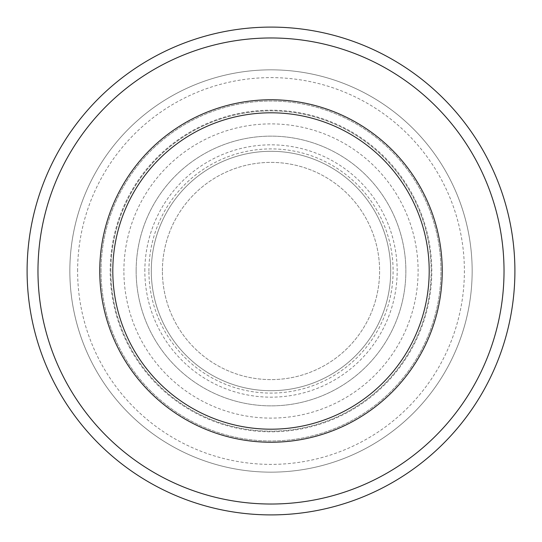 <?xml version="1.0" encoding="UTF-8"?>
<svg xmlns="http://www.w3.org/2000/svg" width="542" height="542" viewBox="0 0 542 542"><rect width="100%" height="100%" fill="white"/><g stroke="black" fill="none" stroke-linecap="round" stroke-linejoin="round"><path stroke-width="0.41" stroke-dasharray="2.71 2.03" d="M148.908 271A122.092 122.092 0 0 1 332.043 165.263A122.092 122.092 0 0 1 332.043 376.737A122.092 122.092 0 0 1 148.908 271M110.846 271A160.154 160.154 0 0 1 351.081 132.302A160.154 160.154 0 0 1 351.081 409.698A160.154 160.154 0 0 1 110.846 271A160.154 160.154 0 0 1 351.081 132.302A160.154 160.154 0 0 1 351.081 409.698A160.154 160.154 0 0 1 110.846 271M123.894 271A147.106 147.106 0 0 1 344.556 143.603A147.106 147.106 0 0 1 344.556 398.397A147.106 147.106 0 0 1 123.894 271M151.299 271A119.701 119.701 0 0 1 330.85 167.336A119.701 119.701 0 0 1 330.85 374.664A119.701 119.701 0 0 1 151.299 271A119.701 119.701 0 0 1 330.85 167.336A119.701 119.701 0 0 1 330.85 374.664A119.701 119.701 0 0 1 151.299 271M162.397 271A108.603 108.603 0 0 1 325.302 176.943A108.603 108.603 0 0 1 325.302 365.057A108.603 108.603 0 0 1 162.397 271A108.603 108.603 0 0 1 325.302 176.943A108.603 108.603 0 0 1 325.302 365.057A108.603 108.603 0 0 1 162.397 271M144.843 271A126.157 126.157 0 0 1 334.082 161.74A126.157 126.157 0 0 1 334.082 380.26A126.157 126.157 0 0 1 144.843 271M136.137 271A134.863 134.863 0 0 1 338.432 154.206A134.863 134.863 0 0 1 338.432 387.794A134.863 134.863 0 0 1 136.137 271A134.863 134.863 0 0 1 338.432 154.206A134.863 134.863 0 0 1 338.432 387.794A134.863 134.863 0 0 1 136.137 271M110.189 271A160.811 160.811 0 0 1 351.406 131.733A160.811 160.811 0 0 1 351.406 410.267A160.811 160.811 0 0 1 110.189 271M101.036 271A169.964 169.964 0 0 1 355.986 123.806A169.964 169.964 0 0 1 355.986 418.194A169.964 169.964 0 0 1 101.036 271A169.964 169.964 0 0 1 355.986 123.806A169.964 169.964 0 0 1 355.986 418.194A169.964 169.964 0 0 1 101.036 271M77.614 271A193.386 193.386 0 0 1 367.693 103.522A193.386 193.386 0 0 1 367.693 438.478A193.386 193.386 0 0 1 77.614 271M69.843 271A201.157 201.157 0 0 1 371.582 96.794A201.157 201.157 0 0 1 371.582 445.206A201.157 201.157 0 0 1 69.843 271A201.157 201.157 0 0 1 371.582 96.794A201.157 201.157 0 0 1 371.582 445.206A201.157 201.157 0 0 1 69.843 271M37.974 271A233.026 233.026 0 0 1 387.51 69.193A233.026 233.026 0 0 1 387.51 472.807A233.026 233.026 0 0 1 37.974 271M27.1 271A243.9 243.9 0 0 1 392.95 59.776A243.9 243.9 0 0 1 392.95 482.224A243.9 243.9 0 0 1 27.1 271M99.748 271A171.252 171.252 0 0 1 356.622 122.695A171.252 171.252 0 0 1 356.622 419.305A171.252 171.252 0 0 1 99.748 271"/><path stroke-width="0.81" d="M112.804 271A158.196 158.196 0 0 1 350.098 133.996A158.196 158.196 0 0 1 350.098 408.004A158.196 158.196 0 0 1 112.804 271M27.1 271A243.9 243.9 0 0 1 392.95 59.776A243.9 243.9 0 0 1 392.95 482.224A243.9 243.9 0 0 1 27.1 271M37.974 271A233.026 233.026 0 0 1 387.51 69.193A233.026 233.026 0 0 1 387.51 472.807A233.026 233.026 0 0 1 37.974 271M99.748 271A171.252 171.252 0 0 1 356.622 122.695A171.252 171.252 0 0 1 356.622 419.305A171.252 171.252 0 0 1 99.748 271"/></g></svg>
